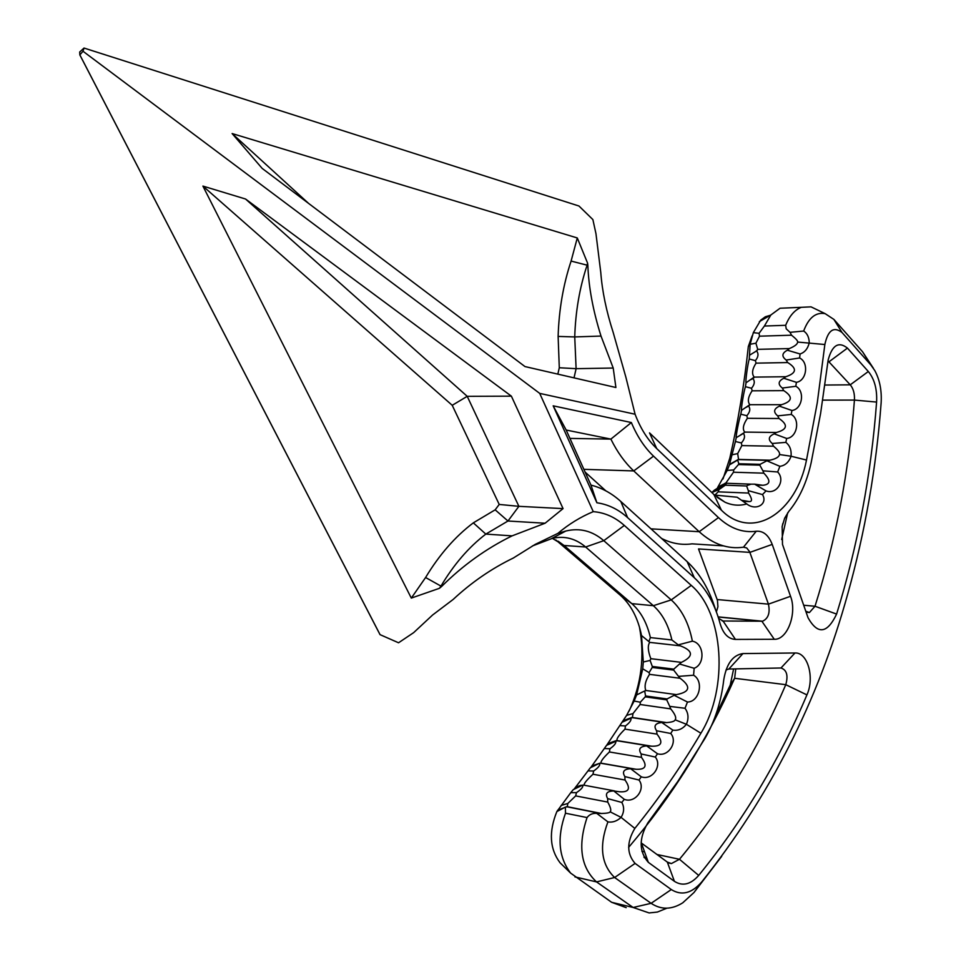 <?xml version="1.0" encoding="UTF-8"?>
<svg xmlns="http://www.w3.org/2000/svg" width="961" height="961" viewBox="0 0 961 961"><rect width="100%" height="100%" fill="white"/><g stroke="black" fill="none" stroke-linecap="round" stroke-linejoin="round"><path stroke-width="1.44" d="M828.034 360.855L850.257 384.82C853.368 388.58 854.761 393.662 854.437 400.076C849.068 470.83 835.926 539.553 815.012 606.247L809.426 612.529L805.774 611.256M876.588 402.07C877.249 389.265 874.486 379.066 868.324 371.511L847.434 348.098C838.629 341.167 832.202 345.095 828.178 359.907L820.622 413.338L811.168 462.661C806.808 482.386 799.336 498.651 788.741 511.468L784.705 518.099L782.158 526.46L782.494 544.419L808.081 617.839C817.775 634.897 827.277 633.647 836.599 614.079C857.825 545.44 871.159 474.758 876.588 402.07L854.437 400.076L822.736 400.124M781.665 539.529L787.684 512.826M82.994 51.245L539.71 393.385L635.089 414.239C640.506 428.486 647.714 439.934 656.711 448.571L721.423 510.195C752.523 541.223 796.176 513.006 806.507 460.043L817.294 402.647L824.85 344.519C827.962 330.212 833.692 326.211 842.028 332.506L870.822 364.928L874.798 370.574C879.771 379.823 881.886 390.659 881.117 403.079C876.252 468.199 865.128 531.817 847.746 593.946C818.039 701.23 769.341 797.258 701.638 882.054C691.632 893.454 681.517 895.952 671.295 889.55L635.089 863.41C626.716 853.812 626.632 842.148 634.837 828.406C659.222 798.219 681.241 766.494 700.893 733.231C728.678 688.184 723.969 613.142 691.259 585.393L624.326 525.439C615.004 517.138 604.649 512.537 593.261 511.648C580.6 516.91 568.78 524.165 557.812 533.415L535.157 544.406L513.342 558.017C491.539 568.576 471.467 582.402 453.099 599.496L432.582 615.016L413.674 632.626L398.551 642.777L380.015 634.632L79.847 54.933L82.994 51.245L84.027 48.05L79.703 52.002L79.847 54.933M539.71 393.385L593.261 511.648M674.418 881.333C682.574 886.486 690.671 884.528 698.695 875.423C743.009 820.934 779.071 760.752 806.916 694.899C814.844 677.625 807.66 652.087 794.963 652.987L742.961 653.576C732.871 655.03 726.48 663.739 723.777 679.703C721.218 701.626 714.888 721.303 704.785 738.733L677.625 781.725L647.75 823.012C638.801 838.569 638.993 851.674 648.327 862.341L674.418 881.333L667.318 862.089L641.383 843.025L648.327 862.341M653.528 456.139C644.543 447.574 637.155 436.378 631.353 422.54L553.176 405.83L596.901 502.771C608.133 504.381 618.379 509.33 627.617 517.631L694.322 577.753C706.239 588.769 714.828 604.037 720.089 623.557C723.116 633.707 728.234 638.993 735.441 639.413L774.266 639.281C787.347 640.026 797.246 613.514 790.543 596.288L772.212 544.406C768.608 535.109 763.286 530.724 756.235 531.253C742.853 533.031 730.252 528.49 718.456 517.607L653.528 456.139L633.755 470.926L699.188 531.709C713.074 544.238 727.825 549.404 743.466 547.193L746.697 547.938L749.604 551.662L768.44 604.145C770.254 612.878 768.295 618.56 762.566 621.214L723.044 620.998L718.588 618.343M725.987 669.997L728.834 669.024L780.981 667.991C786.735 669.889 788.344 675.463 785.786 684.688C758.373 748.559 722.936 806.76 679.475 859.278L671.427 863.567L667.318 862.089M628.638 847.362C671.883 796.585 707.212 740.234 734.636 678.286L735.754 668.88M733.615 668.928L730.24 685.049L714.804 717.591M689.674 763.37L683.956 772.8M752.115 335.894L748.331 346.501C744.307 384.208 738.144 421.423 729.819 458.133L723.008 478.974M719.489 486.182L717.026 490.446M639.425 626.932C644.867 656.015 641.443 684.028 629.167 710.96M624.29 720.041L623.461 721.423L624.133 720.137M782.855 523.433L782.062 527.036M716.377 611.869L717.927 606.703L717.447 600.349L698.527 548.935L749.892 552.383L772.212 544.406M723.453 545.884L692.076 543.842C681.733 545.307 671.571 543.506 661.576 538.448M605.838 490.843L585.117 472.091M715.513 609.634C709.302 589.381 699.836 573.369 687.115 561.596L620.806 501.474C611.773 493.305 601.838 487.852 590.979 485.113L566.173 430.035L610.884 439.105C617.226 452.018 624.854 462.625 633.755 470.926L583.868 469.328M596.901 502.771L590.979 485.113M553.176 405.83L566.173 430.035M631.353 422.54L610.884 439.105L569.945 438.408M308.577 203.396L232.118 133.555L577.285 237.956L571.098 261.068C563.278 284.576 558.954 309.694 558.125 336.422L559.29 367.751L557.836 374.141M202.915 186.086L452.223 405.302L499.215 504.441L495.167 509.823L473.329 522.856C455.262 536.49 439.345 554.701 425.591 577.513L411.308 598.09L202.915 186.086L245.535 199.011L511.384 396.16L467.226 396.328L245.535 199.011M452.223 405.302L467.226 396.328L518.892 506.327L499.215 504.441M495.167 509.823L507.961 521.018L518.892 506.327L563.062 508.609L545.091 523.228L507.961 521.018L485.822 534.1L473.329 522.856M411.308 598.09L439.381 588.324L440.799 586.39C453.724 564.587 468.728 547.157 485.822 534.1L512.093 535.866C486.242 548.551 462.746 565.416 441.616 586.474L425.591 577.513M511.384 396.16L563.062 508.609M545.091 523.228L512.093 535.866M441.616 586.474L439.381 588.324M559.29 367.751L576.107 368.676L574.738 336.927C575.519 311.556 579.615 287.723 587.039 265.416L587.579 263.134L577.285 237.956M571.098 261.068L587.856 265.368C588.649 287.111 593.033 310.667 601.009 336.062L613.214 368.039L576.107 368.676L574.029 377.865M232.118 133.555L262.185 168.415L524.97 366.561L615.905 387.511L613.214 368.039M587.579 263.134L587.856 265.368M380.075 634.68L79.871 54.921M635.089 414.239L625.851 377.096L613.178 332.422C606.331 311.184 602.199 291.219 600.781 272.516L595.964 233.691L592.877 219.576L578.966 206.014L84.027 48.05M817.234 309.838L811.024 306.847L801.282 307.328C794.663 309.947 789.462 315.941 785.678 325.298L764.391 326.043L770.818 315.016L780.044 308.241L790.038 307.808M770.362 315.28L765.364 316.758L760.74 320.121L753.328 332.65L750.145 344.266L749.256 358.994C747.754 363.582 745.328 381.445 746.024 382.79L754.169 377.108C751.562 373.769 752.187 369.12 756.055 363.15L755.394 360.651L749.256 358.994M764.391 326.043L759.07 333.311L753.328 332.65M790.026 332.326L791.552 335.197C796.044 338.801 798.062 341.095 797.606 342.056C797.654 344.05 794.903 346.224 789.353 348.579L787.371 350.212L800.081 353.972C804.801 352.411 807.865 348.639 809.27 342.681C809.042 337.191 807.18 333.311 803.66 331.04L790.026 332.326L786.218 328.818L785.678 325.298M749.724 355.089L756.571 350.945L757.724 349.348L755.911 343.197L759.514 336.182L759.07 333.311M786.206 360.051L787.708 362.561C797.258 368.423 796.633 373.144 785.822 376.724L783.78 378.262L796.393 382.322C806.711 380.832 809.138 362.441 799.6 357.972L786.206 360.051C781.461 356.447 781.858 353.155 787.371 350.212M756.571 350.945C758.782 353.684 758.397 356.927 755.394 360.651M782.338 388.052L783.768 390.634C793.173 396.737 792.417 401.422 781.497 404.701L779.407 406.155L791.924 410.479C802.303 409.338 805.234 391.043 795.816 386.286L782.338 388.052C777.701 384.34 778.182 381.085 783.78 378.262M752.968 378.61C755.094 381.325 754.613 384.532 751.514 388.268L745.436 386.682C743.826 391.415 740.883 409.17 741.52 410.335L749.82 404.689C747.322 401.494 748.09 396.869 752.115 390.815L751.514 388.268M795.816 386.286L796.393 382.322M656.711 448.571L649.516 432.882L713.855 494.471L724.954 502.183C732.162 505.45 739.417 506.027 746.745 503.936C756.055 511.3 768.211 503.948 762.481 494.579L766.025 490.903C776.836 494.951 785.798 480.224 777.665 471.983L779.876 466.325C785.161 465.58 788.885 462.217 791.071 456.235C791.588 450.132 789.846 445.508 785.846 442.372L786.651 438.456C797.101 437.639 800.537 419.476 791.227 414.431L777.689 415.873C773.137 412.065 773.713 408.821 779.407 406.155M791.227 414.431L791.924 410.479M667.078 698.947L666.718 699.848L645.203 696.857L645.564 695.968L667.078 698.947L674.154 695.296L687.475 702.023C699.44 701.986 704.125 681.205 693.59 675.223L678.502 676.376L673.721 670.129L652.219 667.451L652.303 666.453L673.805 669.132L679.499 664.003L694.154 668.267C705.494 664.195 704.137 643.209 692.376 641.167C688.845 623.257 681.793 609.502 671.234 599.904L603.784 540.671C592.36 530.856 579.711 527.649 565.813 531.037L557.812 533.415M532.406 545.956L552.323 538.376C564.503 535.613 575.603 538.496 585.645 547.001L653.36 605.694C662.321 613.707 668.496 625.13 671.883 639.966L650.381 637.587L648.843 641.552L641.528 635.545C637.972 618.055 630.897 604.613 620.301 595.219L555.758 539.89M626.224 907.652L611.616 902.295L570.63 873.105C558.569 857.332 556.863 837.367 565.488 813.21L587.063 817.571C577.645 845.86 580.804 867.302 596.529 881.91L633.155 907.484L649.107 912.938L657.36 912.061L666.91 908.181M565.356 807.12L567.278 806.784L567.819 803.468L575.675 795.9L576.456 792.645L570.774 792.657L556.863 811.564L565.356 807.12L565.488 813.21M587.063 817.571C589.369 814.484 592.601 813.078 596.745 813.366L607.917 821.883C612.517 822.688 616.902 821.199 621.082 817.391C624.194 812.177 624.446 807.192 621.815 802.435L607.664 798.603L607.748 802.087C610.691 807.444 611.484 810.688 610.103 811.805C609.899 812.742 607.028 813.306 601.478 813.499L596.745 813.366M570.774 792.657L573.249 789.642L582.57 785.137L584.372 785.233M582.57 785.137C583.543 786.759 581.501 789.257 576.456 792.645M607.664 798.603C604.877 793.678 606.908 791.131 613.779 790.963L624.278 799.324C635.005 803.684 646.068 789.041 638.981 780.032L624.842 776.584L625.022 780.02C630.945 788.513 629.131 792.429 619.569 791.768L613.779 790.963M584.252 785.149L584.252 785.041C583.711 783.72 586.618 780.116 592.973 774.242L593.646 771.01L587.988 770.89L574.053 789.209M587.988 770.89L590.33 767.779L599.46 763.286L601.238 763.262M599.46 763.286C600.493 765.004 598.547 767.575 593.646 771.01M624.842 776.584C621.911 771.707 623.845 769.088 630.644 768.728L641.323 776.836C652.075 780.812 662.573 765.773 655.282 757.04L641.155 753.965L641.443 757.352C647.654 765.761 645.864 769.737 636.086 769.268L630.644 768.728M601.13 763.214L601.105 763.058C600.433 761.617 603.196 757.917 609.406 751.97L609.983 748.763L604.313 748.523L590.715 767.575M604.313 748.523L606.547 745.34L617.25 740.703M615.496 740.847C616.59 742.649 614.752 745.292 609.983 748.763M641.155 753.965C638.092 749.136 639.93 746.457 646.657 745.904L657.504 753.76C668.279 757.328 678.214 741.94 670.718 733.471L672.82 730.12C678.07 730.925 682.598 728.991 686.418 724.294C688.893 718.335 688.424 713.002 685.013 708.281L687.475 702.023M670.718 733.471L656.603 730.768L656.988 734.12C663.486 742.433 661.733 746.469 651.738 746.204L646.657 745.904M617.166 740.679L617.106 740.487C616.289 738.925 618.908 735.141 624.986 729.123L625.455 725.951L619.797 725.591L606.655 745.28M621.899 722.324L632.398 717.579L632.987 713.579L640.11 704.497L640.326 702.203L634.14 701.049L626.62 715.368L619.797 725.591M630.668 717.843C631.821 719.729 630.08 722.444 625.455 725.951M656.603 730.768C653.408 725.999 655.15 723.249 661.805 722.516L672.82 730.12M685.001 708.269L669.745 706.383L670.718 708.882C675.115 714.203 676.592 717.855 675.163 719.825C674.634 721.315 671.763 722.24 666.538 722.6L661.805 722.516M636.602 694.947L645.768 690.454C644.194 685.95 645.456 680.592 649.528 674.358L680.124 678.274C691.307 686.635 690.058 692.088 676.376 694.623L674.154 695.296M644.735 691.271L645.564 695.968M649.54 674.346L649.095 672.628L642.741 668.808L636.602 694.959L634.14 701.049M678.502 676.376L680.124 678.274M652.219 667.451L649.095 672.628M673.805 669.132L673.721 670.129M641.528 635.557L643.305 662.009L650.104 660.435L650.825 658.681C647.894 650.981 647.534 645.552 649.732 642.38L648.843 641.552M650.104 660.435L652.303 666.453M692.388 641.167L678.25 644.867L680.328 645.84C693.386 650.837 693.746 656.339 681.421 662.369L679.499 664.003M669.745 706.383L666.718 699.848M645.203 696.857L640.326 702.203M746.745 503.936L737.135 497.221L714.491 495.059M762.481 494.579L748.307 490.663L748.571 493.065C752.235 498.903 752.439 501.738 749.184 501.57L741.952 500.321M714.792 495.167L718.155 491.84L719.08 489.509L711.873 492.573M748.307 490.663L746.649 485.99L725.279 485.197L719.08 489.509M725.279 485.197L746.649 485.99M725.951 484.5L714.215 490.29L725.423 483.107L726.336 483.263L725.795 484.668M747.165 485.461L751.082 484.164L754.637 484.164L766.025 490.903M777.665 471.983L762.914 470.818L763.851 473.172C770.866 480.452 770.53 484.488 762.83 485.281L754.637 484.164M725.831 483.107L733.471 472.223L733.723 469.941L727.189 470.434L717.567 487.611M762.914 470.818L759.815 465.148L738.468 464.559L733.723 469.941M738.468 464.559L738.793 463.755L760.127 464.331L759.815 465.148M737.688 460.043L738.565 459.502L737.676 453.592L741.844 445.604L741.387 442.937L735.417 441.507L729.411 464.908L737.688 460.043L738.793 463.755M760.127 464.331L766.866 460.8L779.876 466.325M785.846 442.372L772.236 443.489L773.545 446.204C778.146 450.036 780.116 452.811 779.467 454.529C779.131 456.968 775.935 458.853 769.905 460.199L766.866 460.8M743.394 433.423L744.691 432.09C742.3 429.026 743.189 424.438 747.37 418.311L746.853 415.705L740.823 414.191C739.093 419.08 735.645 436.702 736.222 437.675L743.394 433.423C745.352 436.042 744.691 439.213 741.387 442.937M772.236 443.489C767.791 439.585 768.464 436.378 774.23 433.843L786.651 438.456M777.689 415.873L779.059 418.515C788.308 424.87 787.419 429.519 776.38 432.486L774.23 433.843M748.571 406.119C750.625 408.773 750.048 411.969 746.853 415.705M678.25 644.867L671.883 639.966M650.381 637.587C646.993 622.896 640.807 611.58 631.833 603.64L564.059 545.488L552.383 538.364M643.305 662.021L642.741 668.808M556.863 811.564C548.635 831.866 549.692 848.923 560.035 862.75L561.717 864.395M746.024 382.802L745.436 386.682M741.52 410.335L740.823 414.191M736.222 437.675L735.417 441.507M729.411 464.92L727.189 470.434M714.215 490.29L711.933 492.512M721.711 856.311L693.998 892.505L682.742 902.823C671.655 909.779 661.108 909.935 651.114 903.316L614.62 877.513C601.19 864.516 598.955 845.968 607.917 821.883M621.815 802.435L624.278 799.324M638.981 780.032L641.323 776.836M655.282 757.04L657.504 753.76M693.59 675.223L694.154 668.267M799.6 357.972L800.081 353.972M803.66 331.04C808.633 317.743 815.793 311.941 825.163 313.658L833.884 319.4L862.558 351.762L873.429 368.339M868.324 371.511L850.257 384.82L824.946 385.037M803.66 605.238L815.012 606.247L836.599 614.079M784.464 518.676L788.741 511.468M827.938 361.672L829.199 361.648L847.434 348.098M698.695 875.423L679.475 859.278L656.976 854.485M728.834 669.024L742.961 653.576M780.981 667.991L794.963 652.987M730.24 685.049L734.636 678.286L785.786 684.688L806.916 694.899M646.645 857.632L643.942 857.056M644.555 851.842L641.852 851.266M790.543 596.288L768.44 604.145L717.182 599.544M718.155 616.986L761.893 621.262L774.266 639.281M735.441 639.413L723.044 620.998L722.216 620.914M651.005 528.85L699.188 531.709L718.456 517.607M743.466 547.193L756.235 531.253M687.115 561.596L694.322 577.753M620.806 501.474L627.617 517.631M601.009 336.062L574.738 336.927L558.125 336.422M759.514 336.182L791.552 335.197M789.353 348.579L757.724 349.348M756.055 363.15L787.708 362.561M785.822 376.724L754.169 377.108M752.115 390.815L783.768 390.634M781.497 404.701L749.82 404.689M624.326 525.439L603.784 540.671L585.645 547.001L564.059 545.488L558.149 541.211M551.626 538.556L565.813 531.037M611.616 902.295L633.155 907.484L651.114 903.316L671.295 889.55M574.954 876.9L596.529 881.91L614.62 877.513L635.089 863.41M599.76 813.246L567.278 806.784M575.675 795.9L607.748 802.087M592.973 774.242L625.022 780.02M609.406 751.97L641.443 757.352M624.986 729.123L656.988 734.12M663.895 722.312L632.398 717.579M676.376 694.623L645.768 690.454M681.421 662.369L650.825 658.681M649.732 642.38L680.328 645.84M640.11 704.497L670.718 708.882M718.155 491.84L748.571 493.065M733.471 472.223L763.851 473.172M768.92 460.271L738.565 459.502M741.844 445.604L773.545 446.204M776.38 432.486L744.691 432.09M747.37 418.311L779.059 418.515M620.301 595.219L631.833 603.64L653.36 605.694L671.234 599.904L691.259 585.393M632.987 713.579L626.62 715.368M567.819 803.468L561.116 805.474M755.911 343.197L750.145 344.266L748.331 346.501M737.676 453.592L731.826 454.853L729.819 458.133M610.103 811.805L621.082 817.391L634.837 828.406M675.163 719.825L686.418 724.294L700.893 733.231M779.467 454.529L791.071 456.235L806.507 460.043M797.606 342.056L824.85 344.519M701.638 882.054L693.998 892.505M721.423 510.195L713.855 494.471M842.028 332.506L833.884 319.4M870.822 364.928L862.558 351.762M807.528 612.349L809.426 612.529M671.427 863.567L669 863.05M646.861 858.269L644.314 857.717M762.566 621.214L718.119 616.866M759.334 321.635L770.818 315.016M780.044 308.241L801.282 307.328M598.331 813.042L567.05 806.82M601.478 813.499L567.218 806.687M583.519 785.101L614.283 790.843M600.565 763.202L631.293 768.56M636.086 769.268L601.118 763.178M616.734 740.703L647.438 745.676M651.738 746.204L617.13 740.595M632.026 717.627L662.742 722.228M666.538 722.6L632.278 717.471M749.172 501.582L745.556 501.414M751.082 484.164L726.336 483.263M762.83 485.269L758.553 485.113M768.067 460.355L738.553 459.598M769.905 460.199L738.456 459.406L729.507 464.439M641.48 692.437L645.756 690.587M608.205 743.478L615.34 740.919M615.833 740.799L617.106 740.487M592.408 765.749L599.003 763.502M600.361 763.214L601.105 763.058M575.819 787.431C579.315 785.605 581.333 784.945 581.885 785.461M632.254 717.374L623.208 720.642M560.035 862.75L570.63 873.105M567.194 806.531L557.572 810.291M751.418 379.439L753.917 377.769M746.481 407.224L749.676 405.182M740.595 434.889L744.619 432.426M757.34 350.224L755.466 351.534M718.035 487.035L723.405 484.236M717.11 497.305L724.954 502.183M742.805 500.897L744.643 501.21M825.163 313.658L811.024 306.847"/></g></svg>
